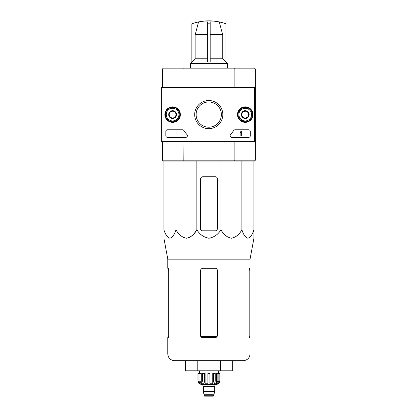 <?xml version="1.0" encoding="UTF-8"?>
<svg xmlns="http://www.w3.org/2000/svg" width="417" height="417" viewBox="0 0 417 417"><rect width="100%" height="100%" fill="white"/><g stroke="black" fill="none" stroke-linecap="round" stroke-linejoin="round"><path stroke-width="0.63" d="M219.274 21.934L210.189 21.934L210.189 23.826A47.71 47.71 0 0 0 207.656 23.826L207.656 21.934L198.57 21.934L195.13 34.924L195.13 58.771L191.862 62.024L191.862 23.805A50.671 50.671 0 0 1 225.983 23.805L225.983 23.826A50.655 50.655 0 0 0 219.274 21.934L222.714 34.924L222.714 58.771L210.189 58.771M207.656 62.024L210.189 62.024L207.656 62.024L207.656 23.826M210.189 62.024L210.189 23.826M198.57 21.934A50.655 50.655 0 0 0 191.862 23.826M222.714 58.771L225.983 62.024L225.983 23.826M163.912 161.04L163.912 229.689C165.314 234.437 167.321 237.289 169.943 238.237C172.565 237.283 174.572 234.432 175.969 229.689C178.398 234.437 181.88 237.289 186.42 238.237C190.96 237.283 194.442 234.432 196.86 229.689C199.649 234.422 203.668 237.273 208.917 238.237C214.156 237.289 218.18 234.437 220.984 229.689C223.413 234.437 226.895 237.289 231.43 238.237C235.97 237.283 239.452 234.432 241.876 229.689C243.278 234.437 245.285 237.289 247.906 238.237C250.528 237.283 252.535 234.432 253.932 229.689L253.932 238.237L250.049 259.155L167.796 259.155L167.796 268.293L168.296 268.293L168.671 270.32L168.671 335.513L168.296 337.541L168.671 335.513M196.86 161.04L196.86 229.689L194.807 232.686M192.451 235.355L189.672 237.398M186.415 238.237L183.162 237.398M180.384 235.355L178.028 232.686M253.932 230.794L253.932 161.04M250.049 259.155L250.049 268.293L249.548 268.293L249.173 270.32L249.173 335.513L249.548 337.541L250.049 337.541L250.049 353.924L167.796 353.924C168.197 358.026 170.449 360.278 174.551 360.679L243.293 360.679C247.396 360.278 249.647 358.026 250.049 353.924M168.223 268.293L168.671 270.826M249.173 270.826L249.621 268.293M167.796 353.924L167.796 337.541L168.296 337.541M202.506 337.541L215.339 337.541C216.564 337.426 217.241 336.754 217.366 335.513L217.366 270.32C217.241 269.08 216.564 268.407 215.339 268.293L203.011 268.293C201.479 268.433 200.634 269.278 200.478 270.826L200.478 335.513C200.603 336.748 201.281 337.426 202.506 337.541M220.624 360.679L232.326 360.679L232.326 370.817L220.624 370.817L220.624 360.679M185.518 360.679L185.518 370.817L197.22 370.817L197.22 360.679M197.22 370.817L220.624 370.817M217.366 228.766L217.366 178.773A2.028 2.028 0 0 0 215.339 176.745L203.011 176.745A2.533 2.533 0 0 0 200.478 179.279L200.478 228.766A2.028 2.028 0 0 0 202.506 230.794L215.339 230.794A2.028 2.028 0 0 0 217.366 228.766M220.984 229.689L220.984 161.04M175.969 229.689L175.969 161.04M241.876 229.689L241.876 161.04M234.651 68.143L254.526 68.143L255.371 68.987L234.87 68.987L234.651 68.143L163.318 68.143L162.474 68.987L162.474 87.565M183.193 68.143L182.974 68.987L162.474 68.987M234.87 87.565L234.87 68.987L182.974 68.987L182.974 87.565M255.371 160.196L254.526 161.04L234.651 161.04L234.87 160.196L255.371 160.196L255.371 141.613L161.629 141.613L161.629 87.565L255.371 87.565L255.371 141.613M182.974 141.613L183.193 161.04L163.318 161.04L162.474 160.196L234.87 160.196L234.87 141.613M255.371 68.987L255.371 87.565M162.474 160.196L162.474 141.613M234.651 161.04L183.193 161.04M207.656 58.771L195.13 58.771M225.983 61.977L227.5 63.499L190.345 63.499L190.345 68.143M191.862 61.977L190.345 63.499M254.526 87.565L254.526 141.613M164.861 114.592A7.746 7.746 0 0 1 176.485 107.883A7.746 7.746 0 0 1 176.485 121.3A7.746 7.746 0 0 1 164.861 114.592M237.487 114.592A7.746 7.746 0 0 1 249.111 107.883A7.746 7.746 0 0 1 249.111 121.3A7.746 7.746 0 0 1 237.487 114.592M194.682 114.592A14.074 14.074 0 0 1 215.787 102.405A14.074 14.074 0 0 1 215.787 126.778A14.074 14.074 0 0 1 194.682 114.592M248.615 129.791A1.689 1.689 0 0 1 250.304 131.48L250.304 135.702A1.689 1.689 0 0 1 248.615 137.391L231.789 137.391A1.689 1.689 0 0 1 230.544 134.561A29.56 29.56 0 0 0 233.619 130.568A1.689 1.689 0 0 1 235.042 129.791L248.615 129.791M182.464 129.791A1.689 1.689 0 0 1 183.887 130.568A29.56 29.56 0 0 0 186.962 134.561A1.689 1.689 0 0 1 185.716 137.391L167.54 137.391A1.689 1.689 0 0 1 165.851 135.702L165.851 131.48A1.689 1.689 0 0 1 167.54 129.791L182.464 129.791M165.007 114.592A7.6 7.6 0 0 1 176.407 108.008A7.6 7.6 0 0 1 176.407 121.175A7.6 7.6 0 0 1 165.007 114.592M237.638 114.592A7.6 7.6 0 0 1 249.038 108.008A7.6 7.6 0 0 1 249.038 121.175A7.6 7.6 0 0 1 237.638 114.592M196.126 114.592A12.625 12.625 0 0 1 215.068 103.656A12.625 12.625 0 0 1 215.068 125.522A12.625 12.625 0 0 1 196.126 114.592M240.844 131.48L241.349 131.48L241.349 135.702L240.844 135.702L240.844 132.309L240.338 132.325L240.844 131.48M241.86 112.642L245.238 110.687L248.615 112.642L248.615 116.541L245.238 118.491L241.86 116.541L241.86 112.642A3.899 3.899 0 0 1 248.615 112.642A3.899 3.899 0 0 1 245.238 118.491A3.899 3.899 0 0 1 241.86 112.642L241.86 116.541L245.238 118.491L248.615 116.541L248.615 112.642L246.927 111.667A3.378 3.378 0 0 1 246.927 117.516A3.378 3.378 0 0 1 241.86 114.592A3.378 3.378 0 0 1 243.549 111.667L241.86 112.642M245.238 120.925A6.333 6.333 0 0 1 239.749 111.422A6.333 6.333 0 0 1 250.721 111.422A6.333 6.333 0 0 1 245.238 120.925M245.238 121.769A7.178 7.178 0 0 1 239.019 111A7.178 7.178 0 0 1 251.451 111A7.178 7.178 0 0 1 245.238 121.769M243.549 111.667A3.378 3.378 0 0 1 246.927 111.667L245.238 110.687L243.549 111.667M169.229 112.642L172.607 110.687L175.984 112.642L175.984 116.541L172.607 118.491L169.229 116.541L169.229 112.642A3.899 3.899 0 0 1 175.984 112.642A3.899 3.899 0 0 1 172.607 118.491A3.899 3.899 0 0 1 169.229 112.642L169.229 116.541L172.607 118.491L175.984 116.541L175.984 112.642L174.296 111.667A3.378 3.378 0 0 1 174.296 117.516A3.378 3.378 0 0 1 169.229 114.592A3.378 3.378 0 0 1 170.918 111.667L169.229 112.642M172.607 120.925A6.333 6.333 0 0 1 167.123 111.422A6.333 6.333 0 0 1 178.095 111.422A6.333 6.333 0 0 1 172.607 120.925M172.607 121.769A7.178 7.178 0 0 1 166.393 111A7.178 7.178 0 0 1 178.825 111A7.178 7.178 0 0 1 172.607 121.769M170.918 111.667A3.378 3.378 0 0 1 174.296 111.667L172.607 110.687L170.918 111.667M217.882 373.351L217.882 380.95L216.559 383.77L216.559 373.351L219.9 373.351L219.9 380.95C219.702 382.999 218.576 384.125 216.522 384.328L201.322 384.328C199.269 384.125 198.143 382.999 197.945 380.95L199.519 383.77L200.269 383.77L198.951 380.95L198.951 373.351L199.962 373.351L199.962 380.95L198.951 380.95M213.65 395.728L204.194 395.728L204.617 396.15L213.228 396.15L213.65 395.728L214.666 391.589L203.178 391.589L203.178 391.928L214.666 391.928M204.194 395.728L204.194 394.711L213.65 394.711M203.35 391.589L214.494 391.589M214.328 391.422L214.328 386.439L214.75 386.017M202.928 384.328L202.928 386.017L214.917 386.017L214.917 384.328M209.933 380.95L207.911 380.95L207.911 373.351L209.933 373.351L209.933 383.77L212.748 383.77L213.509 380.95L212.748 383.77L212.748 373.351L215.266 373.351L215.266 380.95L213.509 380.95L213.509 373.351M219.853 373.351L219.853 380.95L218.326 383.77L218.326 382.942M218.894 373.351L218.894 380.95L217.575 383.77L218.326 383.77M215.266 380.95L214.5 383.77L216.559 383.77M207.911 380.95L207.911 383.77L205.096 383.77L204.335 380.95L202.579 380.95L203.345 383.77L201.286 383.77L199.962 380.95M199.519 382.942L199.519 383.77L197.992 380.95L197.992 373.351L197.992 380.95M202.579 380.95L202.579 373.351L204.335 373.351L204.335 380.95M197.945 380.95L197.945 373.351L198.951 373.351M205.096 383.77L205.096 373.351L204.335 373.351M201.286 383.77L201.286 373.351L199.962 373.351M218.383 373.351L218.383 370.817M222.657 34.486L210.189 34.486M207.656 34.486L195.187 34.486M222.714 34.924L210.189 34.924M217.054 336.592L200.791 336.592M207.656 34.924L195.13 34.924M203.517 391.422L203.517 386.439L214.328 386.439M218.894 380.95L217.882 380.95M167.796 259.155L163.912 238.237M227.5 63.499L227.5 68.143M204.194 394.711L203.178 391.928M203.517 386.439L203.095 386.017M199.462 373.351L199.462 370.817"/></g></svg>
